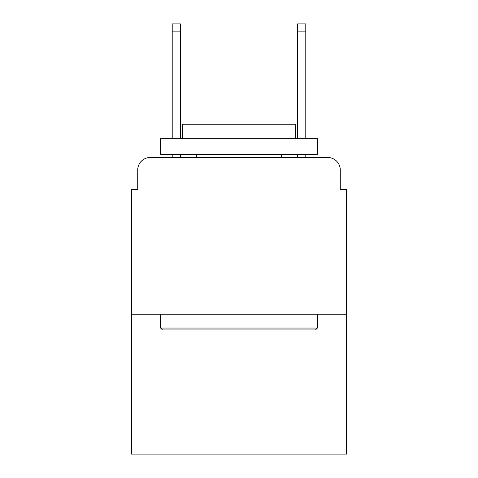 <?xml version="1.0" encoding="UTF-8"?>
<svg xmlns="http://www.w3.org/2000/svg" width="478" height="478" viewBox="0 0 478 478"><rect width="100%" height="100%" fill="white"/><g stroke="black" fill="none" stroke-linecap="round" stroke-linejoin="round"><path stroke-width="0.72" d="M137.724 170.019L137.724 189.455L137.724 170.019A12.542 12.542 0 0 1 150.265 157.477L172.211 157.477L172.211 154.34M346.55 314.255L131.45 314.255L131.45 454.1L346.55 454.1L346.55 189.455L340.276 189.455L340.276 170.019A12.542 12.542 0 0 0 327.735 157.477L150.265 157.477M131.45 314.255L131.45 189.455L137.724 189.455M180.367 154.34L180.367 157.477L190.083 157.477M287.917 157.477L297.633 157.477L297.633 154.34M305.789 154.34L305.789 157.477L327.735 157.477M340.276 189.455L340.276 170.019M315.51 329.934L162.49 329.934L160.608 328.051L317.392 328.051L315.51 329.934M160.608 138.662L317.392 138.662L317.392 154.34L160.608 154.34L160.608 138.662M295.44 138.662L295.44 124.238L182.56 124.238L182.56 138.662M160.608 314.255L160.608 328.051M317.392 314.255L317.392 328.051M196.356 154.34L196.356 157.477M281.644 154.34L281.644 157.477M172.211 138.662L172.211 23.9L180.367 23.9L180.367 138.662M297.633 138.662L297.633 23.9L305.789 23.9L305.789 138.662M172.211 31.112L180.367 31.112M305.789 31.112L297.633 31.112"/></g></svg>
